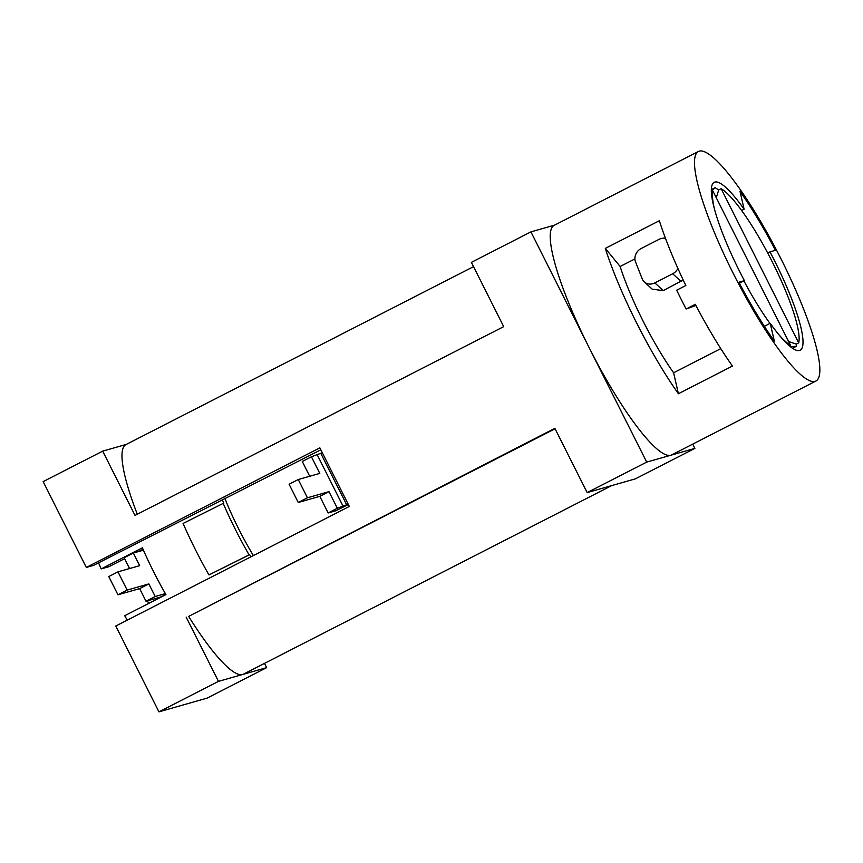<?xml version="1.0" encoding="UTF-8"?>
<svg xmlns="http://www.w3.org/2000/svg" width="863" height="863" viewBox="0 0 863 863"><rect width="100%" height="100%" fill="white"/><g stroke="black" fill="none" stroke-linecap="round" stroke-linejoin="round"><path stroke-width="1.29" d="M767.692 253.032L769.958 251.877A94.304 17.983 62.9 0 1 774.791 261.241A94.304 17.983 62.9 0 1 800.152 350.205A94.304 17.983 62.9 0 1 770.238 323.312L774.316 341.09A123.711 23.592 -117.1 0 1 738.879 282.223L744.391 280.648L739.397 283.204M147.497 600.799A55.038 10.496 -117.1 0 1 148.609 603.464M605.308 248.393A128.943 24.585 62.9 0 0 678.404 393.733L673.604 372.784A94.304 17.983 62.9 0 1 642.924 320.766A94.304 17.983 62.9 0 1 620.141 266.484L605.308 248.393L659.354 220.723A128.943 24.585 62.9 0 0 685.848 285.513L676.689 290.205A128.943 24.585 62.9 0 0 686.139 308.997L695.912 305.47M741.608 210.496L744.1 209.224A94.304 17.983 62.9 0 0 714.197 182.32A94.304 17.983 62.9 0 0 739.559 271.284A94.304 17.983 62.9 0 0 744.391 280.648M620.141 266.484L634.909 258.922M699.278 151.154A128.943 24.585 62.9 0 0 698.404 151.489A128.943 24.585 62.9 0 0 734.186 275.297A128.943 24.585 62.9 0 0 815.071 381.381A128.943 24.585 62.9 0 0 815.934 381.036A128.943 24.585 62.9 0 0 780.163 257.228A128.943 24.585 62.9 0 0 699.278 151.154M769.958 251.877L775.47 250.313A123.7 23.581 -117.1 0 0 740.033 191.446L744.1 209.224M692.741 444.111L694.888 448.382L670.799 455.243A128.943 24.585 62.9 0 0 671.673 454.909L815.934 381.036M694.888 448.382L635.351 478.868L587.174 492.59L554.855 428.328L188.641 616.398A128.943 24.585 -117.1 0 0 242.568 674.499L218.479 681.371L158.943 711.846L115.782 626.031L349.321 506.452L319.86 447.865L86.311 567.444L43.15 481.619L102.686 451.133L126.322 444.402M264.51 663.377L266.656 667.638L207.12 698.124L158.943 711.846M698.404 151.489L554.143 225.362A128.943 24.585 62.9 0 0 588.814 346.991A128.943 24.585 62.9 0 0 670.799 455.243L646.711 462.104L530.918 231.877L471.381 262.363L503.701 326.635L135.016 515.405L102.686 451.133M530.918 231.877L554.553 225.146M218.479 681.371L186.16 617.099M646.711 462.104L587.174 492.59M86.311 567.444L93.614 565.362L320.831 449.806M253.388 555.578A79.935 15.243 -117.1 0 1 238.447 528.469A79.935 15.243 -117.1 0 1 224.79 498.199M222.244 499.504A93.56 17.843 62.9 0 0 223.797 503.215L223.204 503.388A96.602 18.414 62.9 0 0 249.094 554.855L249.687 554.682A93.56 17.843 62.9 0 0 250.939 556.829M160.615 597.315A53.236 10.151 -117.1 0 1 160.475 597.11L145.998 601.231L139.655 588.609L117.951 594.79L108.781 576.56L117.972 571.845L139.677 565.664L133.334 553.043L143.42 550.163M129.558 568.544L124.132 557.757L133.334 553.043M165.793 594.38L160.475 597.11M165.362 593.625L155.2 596.527L148.846 583.906L127.152 590.087L117.972 571.845M155.2 596.527L145.998 601.231M148.846 583.906L139.655 588.609M127.152 590.087L117.951 594.79M98.576 562.816A93.56 17.843 62.9 0 0 101.165 568.911L142.384 547.811A93.56 17.843 62.9 0 0 165.923 594.596L124.704 615.707A93.56 17.843 62.9 0 0 127.282 620.141M223.204 503.388L183.075 523.453A107.454 20.485 62.9 0 0 208.965 574.92L249.687 554.682M208.965 574.92L249.094 554.855M101.165 568.911L108.9 566.711L124.596 558.674M138.425 551.586L143.01 549.246M348.188 504.186L337.325 508.264L328.156 512.956L335.675 510.81L348.361 504.542M322.298 452.719L311.435 456.786L302.277 461.478L309.709 476.268M311.435 456.786L319.785 473.399L298.253 479.537L289.094 484.229L298.264 502.482L319.806 496.344L328.156 512.956M298.253 479.537L307.433 497.789L298.264 502.482M337.325 508.264L328.965 491.651L307.433 497.789M328.965 491.651L319.806 496.344M673.604 372.784L720.788 348.63M764.37 326.311L770.238 323.312M743.906 280.896A89.105 16.99 62.9 0 0 769.99 323.431M778.491 334.24A89.105 16.99 62.9 0 0 790.454 345.222L712.914 191.057A89.105 16.99 62.9 0 0 714.488 209.234M790.422 346.689L796.355 346.311L796.269 344.121L798.685 342.881A89.105 16.99 62.9 0 0 772.45 262.223A89.105 16.99 62.9 0 0 721.144 188.706L718.728 189.946L715.136 187.681L711.317 191.241M789.343 345.793L790.454 345.222M711.339 191.866L712.914 191.057M665.449 238.285A10.485 9.159 -47.5 0 0 659.105 239.321L641.241 248.468A10.485 9.159 -47.5 0 0 635.524 261.877L642.223 278.878A10.485 9.159 -47.5 0 0 644.305 281.921L652.245 289.191L663.226 290.604L683.216 280.011M798.685 342.881L721.144 188.706M718.728 189.946L716.268 197.713M788.599 341.532L796.269 344.121M644.305 281.921A10.485 9.159 -47.5 0 0 654.823 282.902L672.687 273.765A10.485 9.159 -47.5 0 0 677.897 268.447M678.404 393.733L732.45 366.063A128.943 24.585 62.9 0 1 695.298 304.305L686.139 308.997M611.716 485.599L243.442 674.165A128.943 24.585 -117.1 0 1 242.568 674.499L266.656 667.638M137.303 514.229A128.943 24.585 -117.1 0 1 125.912 444.618L473.528 266.635M555.071 428.771L188.641 616.398M320.842 453.463L346.732 504.931M317.379 455.092L343.258 506.57M672.687 273.765L681.09 281.457M654.823 282.902L663.226 290.604M796.355 346.311L792.547 348.264M715.136 187.681L711.328 189.633"/></g></svg>
